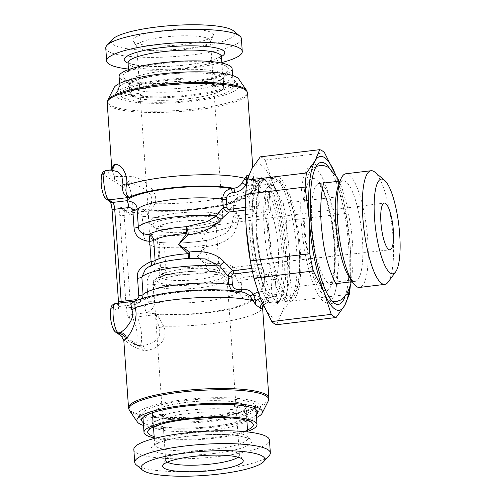 <?xml version="1.0" encoding="UTF-8"?>
<svg xmlns="http://www.w3.org/2000/svg" width="501" height="501" viewBox="0 0 501 501"><rect width="100%" height="100%" fill="white"/><g stroke="black" fill="none" stroke-linecap="round" stroke-linejoin="round"><path stroke-width="0.38" stroke-dasharray="2.5 1.88" d="M238.752 79.045A62.944 12.249 176 0 1 188.821 96.017A62.944 12.249 176 0 1 115.906 92.128A62.944 12.249 -4 0 1 113.99 87.769M111.905 169.463L111.93 170.478L114.616 176.565L130.122 176.308A70.359 13.69 176 0 0 133.084 176.703C147.012 179.571 158.779 193.248 155.072 203.694L150.281 210.946L149.548 210.627A60.815 11.836 176 0 0 244.839 195.615L242.378 195.916L234.969 200.168L233.278 206.13L233.848 214.284C234.23 216.783 236.009 218.248 239.171 218.68L236.203 228.706C234.9 233.967 227.454 243.981 206.525 246.548A5.962 1.221 -144 0 1 205.003 245.277A5.962 2.824 -100.1 0 1 206.894 240.223A5.962 2.824 -100.1 0 1 207.088 240.204A40.819 7.941 -4 0 1 160.865 242.509A5.962 1.603 90.5 0 0 160.74 242.484A5.962 1.603 90.5 0 0 159.111 247.431L160.52 267.628C151.164 270.96 146.655 276.539 147 284.38L148.221 301.884C148.49 303.65 147.307 304.971 144.67 305.842L130.598 307.545A5.962 1.472 83.1 0 0 132.577 314.39L136.51 316.933A14.905 3.676 -96.9 0 1 141.338 332.57A14.905 3.676 -96.9 0 1 139.316 346.316A14.905 3.676 -96.9 0 1 138.545 346.103L131.181 342.264L121.098 335.745M248.546 175.626L251.139 176.39L253.506 180.222L253.951 184.28C254.232 185.458 253.882 187.324 252.905 189.885C251.258 193.01 248.565 194.92 244.839 195.615A3.576 0.883 -96.9 0 0 244.651 195.565L242.19 195.86A3.576 0.883 -96.9 0 1 242.378 195.916A58.429 11.373 -4 0 1 201.076 208.378A58.429 11.373 -4 0 1 139.391 208.842L141.921 208.817L146.699 211.892L148.321 216.651L149.542 234.155L151.621 238.896L159.399 242.409L160.865 242.509A5.962 3.808 95.5 0 1 161.253 242.515A5.962 3.808 95.5 0 1 164.491 247.3A5.962 1.159 176 0 0 159.111 247.431C147.012 246.649 143.925 239.234 143.486 234.205A5.962 1.159 176 0 1 149.542 234.155A48.891 9.513 176 0 0 231.662 225.87L226.646 232.915L210.965 239.484L207.088 240.204M253.581 180.798L255.166 185.646A3.576 1.985 175.8 0 1 253.951 184.293L253.587 180.817L259.531 185.351L272.337 183.804C268.868 185.633 266.488 188.151 265.198 191.357A3.576 0.426 11.5 0 1 269.4 192.459C269.92 188.927 270.903 186.04 272.337 183.804A61.416 15.13 83.1 0 1 289.158 250.7A61.416 15.13 83.1 0 1 280.547 301.176C278.456 300.412 277.166 298.865 276.677 296.523L276.383 294.619A55.448 13.665 83.1 0 0 281.85 250.381A55.448 13.665 83.1 0 0 269.388 194.563L269.4 192.459M255.166 185.646C255.973 187.017 255.967 188.764 255.147 190.887L252.899 189.873L249.454 193.762L244.651 195.565A3.576 0.883 -96.9 0 0 244.137 198.509L241.676 198.803C237.806 199.786 235.865 201.978 235.858 205.391L236.434 213.545C236.541 214.823 237.242 215.461 238.532 215.474L263.946 212.399C265.311 212.092 266.006 211.078 266.05 209.368L265.004 194.369L265.198 191.357L261.165 191.845A5.962 1.472 83.1 0 0 259.531 185.351L257.282 181.531A5.962 5.661 122.9 0 1 253.619 180.692L253.506 180.222M244.137 198.509C249.204 197.688 252.873 195.152 255.147 190.887L261.165 191.845M265.01 303.8L263.407 305.554L265.029 303.781L267.741 302.723L280.547 301.176C275.976 300.819 273.327 299.535 272.607 297.337L271.999 294.425A3.576 0.695 -4 0 1 276.383 294.619L275.337 279.614C273.997 275.581 271.78 273.809 268.686 274.291A35.778 8.818 83.1 0 0 264.584 215.612C268.048 214.929 269.995 212.912 270.434 209.562L269.388 194.563A3.576 0.695 -4 0 0 265.004 194.369M271.999 294.425L270.947 279.42C270.527 277.585 269.701 276.759 268.461 276.947L243.048 280.015C241.877 280.197 241.282 280.998 241.25 282.414L241.82 290.567C242.39 294.018 244.601 295.715 248.452 295.653L250.907 295.352C255.998 294.939 259.956 296.554 262.787 300.205L268.574 297.826L272.607 297.337A3.576 0.914 -20 0 1 276.677 296.523M252.755 167.152L253.957 184.33A70.359 13.69 176 0 1 155.072 203.694A5.962 2.023 -162.1 0 0 151.02 202.442C148.872 208.967 148.384 211.698 149.548 210.627L129.245 213.082L125.313 210.545L139.391 208.842L125.006 210.458A5.962 1.472 83.1 0 0 124.148 215.361L130.598 307.545A3.576 0.695 176 0 1 126.208 307.351A9.538 2.348 83.1 0 0 129.377 318.31L133.31 320.847A11.329 2.793 -96.9 0 1 137.074 333.866A11.329 2.793 -96.9 0 1 134.863 343.016L114.416 329.815A11.329 2.793 -96.9 0 1 110.652 316.795A11.329 2.793 -96.9 0 1 112.869 307.639L116.796 310.182A9.538 2.348 83.1 0 0 118.662 302.472L112.218 210.295A9.538 2.348 83.1 0 0 109.049 199.329L105.116 196.793A3.576 3.394 -57.1 0 0 106.619 199.379M253.951 184.28A70.359 13.69 176 0 1 253.957 184.33C253.663 194.438 247.243 198.534 230.654 203.55C210.251 209.324 175.1 212.505 150.281 210.946L149.21 210.977L149.548 210.627M133.084 176.703A5.962 4.133 97 0 1 129.346 183.654C143.136 185.451 155.085 194.826 151.02 202.442M111.905 169.495A5.962 5.711 -135.3 0 1 107.828 171.398C108.911 174.279 111.003 176.972 114.096 179.477C116.908 180.805 120.923 182.051 126.139 183.222A76.321 14.855 176 0 0 129.346 183.654L127.204 183.911A14.905 3.676 -96.9 0 1 132.032 199.555A14.905 3.676 -96.9 0 1 130.016 213.294A14.905 3.676 -96.9 0 1 129.245 213.082A3.576 3.394 -57.1 0 1 127.06 212.587L123.127 210.051A3.576 3.394 -57.1 0 0 125.313 210.545A5.962 1.472 83.1 0 0 125.006 210.458L123.127 210.051A3.576 3.394 -57.1 0 1 121.63 207.458A9.538 2.348 83.1 0 0 119.764 215.167L126.208 307.351M246.436 185.107L251.727 185.752L255.76 185.264L255.566 188.27A3.576 0.695 176 0 0 258.19 187.424M247.45 178.807L252.567 180.848A5.962 1.472 83.1 0 0 251.727 185.752M257.282 181.531L252.567 180.848L253.65 180.711M252.955 180.798L273.051 178.369L278.399 179.74L280.961 181.919L286.741 191.169C291.97 202.943 295.778 218.392 298.158 237.524C300.324 256.387 300.281 272.068 298.045 284.568C297.206 288.958 296.035 292.484 294.525 295.145C293.386 297.694 291.144 299.416 287.787 300.306A61.416 15.13 -96.9 0 1 284.618 299.429A61.416 15.13 -96.9 0 1 264.728 234.988A61.416 15.13 -96.9 0 1 273.051 178.369A61.416 15.13 -96.9 0 1 276.214 179.245A61.416 15.13 -96.9 0 1 296.11 243.68A61.416 15.13 -96.9 0 1 287.787 300.306L267.691 302.736L260.77 298.22L273.584 296.673L265.987 290.286C258.366 276.258 252.441 246.505 251.94 221.655C251.59 204.327 253.412 192.171 257.414 185.182C259.211 182.201 261.472 180.329 264.177 179.552L258.278 185.276L259.111 202.247L258.554 205.917L254.289 208.961L245.509 210.019M268.461 276.947A3.576 0.883 -96.9 0 1 268.686 274.291L243.273 277.36L239.215 271.711C237.342 268.01 227.379 261.453 207.733 263.864A5.962 2.837 130.4 0 0 206.418 265.474A35.778 6.964 -4 0 1 165.906 267.496A5.962 1.159 176 0 0 160.52 267.628A5.962 1.309 -104.2 0 0 163.088 274.235C156.043 276.145 152.699 279.508 153.055 284.33A48.891 9.513 176 0 0 235.169 276.045A5.962 4.603 -28.7 0 1 239.215 271.711M243.048 280.015A3.576 0.883 -96.9 0 1 243.273 277.36C240.461 278.024 238.927 279.953 238.664 283.153L235.169 276.045C233.278 273.659 227.222 269.294 209.305 271.93A40.819 7.941 -4 0 1 163.088 274.235A5.962 3.808 95.5 0 0 165.906 267.496L164.491 247.3A35.778 6.964 -4 0 0 205.003 245.277L197.488 256.593L207.733 263.864A5.962 1.566 -94.8 0 0 209.305 271.93A5.962 2.824 -100.1 0 1 206.418 265.474L197.488 256.593L206.525 246.548A5.962 1.478 -99.2 0 1 206.988 240.204M236.434 213.545A3.576 0.695 176 0 0 233.848 214.284L231.662 225.87A5.962 2.943 -166.2 0 0 236.203 228.706M139.391 208.842C138.47 208.573 138.069 210.176 138.188 213.658C140.988 213.921 142.347 214.935 142.265 216.701L143.486 234.205M250.907 295.352A3.576 0.883 83.1 0 0 252.097 299.466A60.815 11.836 -4 0 1 156.813 314.478C158.485 316.72 160.765 320.634 163.639 326.214C167.096 332.094 165.211 348.533 145.24 350.568A70.359 13.69 -4 0 1 142.284 350.168C134.143 347.306 128.751 344.187 126.102 340.799L123.81 340.336M260.282 298.258L260.77 298.22A5.962 1.472 83.1 0 1 259.136 291.726L263.175 291.238C264.966 294.074 268.43 295.891 273.584 296.673A61.416 15.13 83.1 0 1 256.762 229.777A61.416 15.13 83.1 0 1 265.373 179.302L261.848 180.585C258.748 182.759 258.222 185.389 258.328 185.37A3.576 0.426 -168.5 0 0 258.278 185.276M257.946 291.933L259.136 291.726M252.454 271.642L259.023 270.853C260.407 270.828 261.234 271.655 261.516 273.327L262.562 288.325L263.175 291.238A3.576 0.914 160 0 0 265.593 289.415A3.576 0.914 160 0 0 265.555 289.34L265.186 287.468A3.576 0.695 176 0 0 265.06 287.305L265.555 289.34M252.567 180.848L265.373 179.302C259.174 180.961 255.973 182.946 255.76 185.264A3.576 0.426 -168.5 0 0 258.322 185.376L258.19 187.412A3.576 0.695 176 0 0 258.065 187.249A55.448 13.665 -96.9 0 0 252.598 231.481A55.448 13.665 -96.9 0 0 265.06 287.305L264.014 272.3A41.74 10.283 -96.9 0 1 259.111 202.247A3.576 0.695 176 0 1 259.242 202.417L258.554 205.917C258.222 205.83 255.992 212.9 256.08 223.985C255.905 239.303 259.33 259.8 263.689 270.465L264.014 272.3A3.576 0.695 176 0 1 264.14 272.463L265.186 287.468A3.576 0.695 176 0 1 262.562 288.325M259.023 270.853A3.576 0.883 83.1 0 0 258.391 267.64L263.689 270.465L264.14 272.463M238.996 291.375A3.576 0.883 -96.9 0 1 238.514 292.496A3.576 0.883 -96.9 0 1 238.313 292.446L235.451 292.402L231.531 290.486M241.313 291.757A3.576 0.883 -96.9 0 1 240.975 292.202M134.869 301.088L136.366 301.27A60.815 11.836 -4 0 1 240.774 292.152L244.338 292.346L240.962 292.202A3.576 0.883 -96.9 0 1 240.774 292.152L238.313 292.446A58.429 11.373 176 0 0 177.523 292.321A58.429 11.373 176 0 0 134.074 304.564L140.894 301.145L142.547 298.295M241.82 290.567A3.576 0.695 176 0 0 239.234 291.313C240.136 296.868 243.605 299.686 249.636 299.761L252.097 299.466C255.842 299.072 258.741 300.18 260.796 302.804C262.098 304.846 262.674 306.174 262.518 306.8L262.574 308.002M262.593 307.852L262.518 306.8A70.359 13.69 -4 0 1 262.524 306.85A70.359 13.69 -4 0 1 163.639 326.214L159.794 327.961L159.581 336.835L154.12 342.02L144.012 345.746L138.545 346.103A3.576 3.394 -57.1 0 1 136.36 345.609L131.181 342.264L138.752 345.346A5.962 4.371 -81.6 0 0 137.481 345.414A76.321 14.855 -4 0 0 140.687 345.847A5.962 4.133 -83 0 1 141.821 345.759L138.752 345.346M260.802 302.804A3.576 1.058 143.4 0 1 262.787 300.205C263.883 301.965 264.115 303.418 263.482 304.564A3.576 2.968 176.3 0 0 262.518 306.781L262.518 306.731M267.741 302.723A5.962 1.472 83.1 0 0 268.574 297.826M263.482 304.564L262.624 307.62M145.24 350.568A5.962 4.133 -83 0 0 141.889 345.771M133.31 320.847A3.576 3.394 122.9 0 1 136.51 316.933L156.813 314.478C155.705 317.064 156.694 321.554 159.794 327.961M145.541 269.024L150.782 266.288A5.962 1.309 75.8 0 0 150.976 266.3A5.962 5.962 0 0 0 152.655 265.586A5.962 5.486 58.3 0 0 153.832 264.578M147 284.38A5.962 1.159 176 0 1 153.055 284.33L154.277 301.834C154.953 306.543 152.417 310.163 146.649 312.693A58.429 11.373 176 0 0 208.341 312.229A58.429 11.373 176 0 0 249.636 299.761A3.576 0.883 83.1 0 1 248.452 295.653M134.493 301.195L136.366 301.27L116.063 303.725L119.996 306.268L134.381 304.652L135.283 300.907M150.989 266.294A5.962 1.309 75.8 0 0 151.39 265.543M188.445 258.453C172.2 259.412 155.842 263.225 152.655 265.586A5.962 5.486 58.3 0 1 150.782 266.288A40.819 7.941 -4 0 1 188.445 258.453L188.445 258.441A5.962 5.962 0 0 0 188.508 258.453A5.962 1.459 85.4 0 0 188.595 258.435M143.511 425.474A62.944 12.249 176 0 0 200.494 428.411A62.944 12.249 176 0 0 256.518 417.571M256.324 414.803A58.166 11.316 176 0 1 201.151 427.434A58.166 11.316 176 0 1 143.681 422.957A58.166 11.316 -4 0 1 143.317 422.706M142.084 418.623A61.604 11.986 -4 0 1 139.961 417.521A61.604 11.986 -4 0 1 138.276 415.999A61.604 11.986 -4 0 1 187.142 399.391A61.604 11.986 -4 0 1 258.51 403.192A61.604 11.986 -4 0 1 260.382 407.457A61.604 11.986 -4 0 1 256.975 410.588M256.067 411.108A61.604 11.986 -4 0 1 200.068 422.318A61.604 11.986 -4 0 1 143.054 419.011M144.733 416.945A56.644 11.022 176 0 0 207.151 420.765A56.644 11.022 176 0 0 255.742 406.405A56.644 11.022 176 0 0 253.731 403.768A56.644 11.022 176 0 0 191.313 399.948A56.644 11.022 176 0 0 142.729 414.308A56.644 11.022 176 0 0 144.733 416.945M153.913 415.836A47.107 9.168 176 0 0 205.817 419.011A47.107 9.168 176 0 0 246.223 407.075A47.107 9.168 176 0 0 244.557 404.883A47.107 9.168 176 0 0 192.647 401.702A47.107 9.168 176 0 0 152.248 413.644A47.107 9.168 176 0 0 153.913 415.836M153.481 415.26L154.508 417.596L155.116 416.318A46.806 9.106 176 0 0 211.579 418.335A46.806 9.106 176 0 0 245.922 407.094A46.806 9.106 176 0 0 244.989 405.453L244.563 406.712L243.354 404.401A46.806 9.106 176 0 0 186.892 402.384A46.806 9.106 176 0 0 152.542 413.626A46.806 9.106 176 0 0 153.481 415.26L162.975 414.114A36.968 7.196 176 0 0 163.664 414.659A36.968 7.196 -4 0 0 164.61 415.172L163.977 416.456L162.975 414.114M243.354 404.401L233.861 405.547A36.968 7.196 176 0 1 234.8 406.06A36.968 7.196 -4 0 1 235.495 406.599L244.989 405.453M155.116 416.318L164.61 415.172M154.145 436.515A52.949 10.302 176 0 0 201.214 438.726A52.949 10.302 176 0 0 247.525 429.983M154.239 437.899A56.644 11.022 176 0 0 247.626 431.374M269.444 440.041A67.973 13.226 176 0 1 219.57 456.361A67.973 13.226 -4 0 1 133.836 449.522M269.181 455.584A67.973 13.226 176 0 1 220.465 469.199A67.973 13.226 -4 0 1 136.259 464.878M167.353 462.141A36.968 7.196 -4 0 1 165.662 460.194A36.968 7.196 -4 0 1 165.844 459.354A36.968 7.196 -4 0 1 192.791 451.313A36.968 7.196 176 0 1 239.115 454.232L242.929 459.749M238.013 457.2A36.968 7.196 176 0 0 239.415 455.033A36.968 7.196 176 0 0 239.115 454.232M233.861 405.547L235.101 407.858L235.495 406.599M215.236 225.506L213.764 225.231L205.153 232.627L202.128 239.453L202.066 246.818L210.038 260.708L219.062 268.918L216.376 228.187L215.236 225.506M141.307 94.939A36.968 7.196 -4 0 1 140.618 94.401L141.006 93.142L142.253 95.453A36.968 7.196 176 0 1 141.307 94.939M211.503 85.828A36.968 7.196 -4 0 1 212.443 86.341A36.968 7.196 176 0 1 213.138 86.886L212.13 84.544L211.503 85.828L220.997 84.682L221.605 83.404L222.632 85.74A46.806 9.106 -4 0 1 223.571 87.374A46.806 9.106 -4 0 1 189.221 98.616A46.806 9.106 -4 0 1 132.759 96.599L142.253 95.453M149.016 222.156L136.698 45.967A36.968 7.196 176 0 1 163.821 37.087A36.968 7.196 -4 0 1 210.451 40.806A36.968 7.196 -4 0 1 210.263 41.646A36.968 7.196 -4 0 1 183.322 49.687A36.968 7.196 176 0 1 136.992 46.768L133.178 41.251A40.412 7.866 176 0 0 183.823 44.439A40.412 7.866 -4 0 0 213.276 35.646A40.412 7.866 -4 0 0 162.506 30.667A40.412 7.866 176 0 0 133.178 41.251M136.698 45.967A36.968 7.196 176 0 0 136.992 46.768M236.153 83.479A61.604 11.986 -4 0 1 237.831 85.001A61.604 11.986 -4 0 1 188.965 101.609A61.604 11.986 -4 0 1 117.603 97.808A61.604 11.986 -4 0 1 115.731 93.543A61.604 11.986 -4 0 1 171.768 79.008A61.604 11.986 -4 0 1 236.153 83.479M231.374 84.055A56.644 11.022 -4 0 1 233.385 86.692A56.644 11.022 -4 0 1 184.794 101.052A56.644 11.022 -4 0 1 122.376 97.232A56.644 11.022 -4 0 1 120.372 94.595A56.644 11.022 -4 0 1 168.956 80.235A56.644 11.022 -4 0 1 231.374 84.055M222.2 85.164A47.107 9.168 -4 0 1 223.866 87.356A47.107 9.168 -4 0 1 183.46 99.298A47.107 9.168 -4 0 1 131.556 96.117A47.107 9.168 -4 0 1 129.891 93.925A47.107 9.168 -4 0 1 170.29 81.989A47.107 9.168 -4 0 1 222.2 85.164M132.759 96.599L131.544 94.288L131.124 95.547A46.806 9.106 -4 0 1 130.185 93.906A46.806 9.106 -4 0 1 164.535 82.665A46.806 9.106 -4 0 1 220.997 84.682M213.138 86.886L222.632 85.74M131.124 95.547L140.618 94.401M118.737 87.543A58.166 11.316 -4 0 0 120.503 91.57A58.166 11.316 176 0 0 187.881 95.165A58.166 11.316 176 0 0 234.017 79.484A58.166 11.316 176 0 0 232.433 78.043A58.166 11.316 -4 0 0 171.649 73.829A58.166 11.316 -4 0 0 118.737 87.543L115.731 93.543M226.558 66.401A52.949 10.302 176 0 0 164.585 63.195A52.949 10.302 176 0 0 123.403 77.642A52.949 10.302 176 0 0 124.668 78.713A52.949 10.302 -4 0 0 179.352 82.609A52.949 10.302 -4 0 0 228.018 70.328A52.949 10.302 -4 0 0 226.558 66.401M232.12 68.606A56.644 11.022 -4 0 1 183.529 82.966A56.644 11.022 -4 0 1 121.11 79.145A56.644 11.022 176 0 1 119.106 76.509M128.45 69.057A67.973 13.226 176 0 0 192.397 67.804A67.973 13.226 -4 0 0 221.83 62.525M105.767 48.127A67.973 13.226 176 0 0 191.501 54.966A67.973 13.226 -4 0 0 241.382 38.646M233.629 30.924A62.011 12.068 -4 0 1 189.522 48.115A62.011 12.068 176 0 1 112.368 39.404M388.15 282.076A57.239 14.103 83.1 0 0 391.945 225.857A57.239 14.103 83.1 0 0 374.861 172.162M345.834 173.772A57.239 14.103 -96.9 0 1 348.784 174.592A57.239 14.103 -96.9 0 1 367.327 234.65A57.239 14.103 -96.9 0 1 359.574 287.424M352.266 281.706L355.14 281.355A50.682 12.487 83.1 0 1 352.529 280.629A50.682 12.487 -96.9 0 1 349.059 276.871M338.137 186.529A50.682 12.487 -96.9 0 1 342.978 180.723A50.682 12.487 -96.9 0 1 345.59 181.45A50.682 12.487 83.1 0 1 362.01 234.625A50.682 12.487 83.1 0 1 355.14 281.355M310.063 166.739A68.675 16.921 83.1 0 1 314.728 167.428A68.675 16.921 -96.9 0 1 337.186 241.795A68.675 16.921 -96.9 0 1 326.508 302.779A68.675 16.921 -96.9 0 1 324.128 301.821A68.675 16.921 83.1 0 1 302.116 232.082A68.675 16.921 83.1 0 1 310.063 166.739L319.995 162.65M344.938 296.842A71.549 17.629 83.1 0 0 347.262 231.262A71.549 17.629 83.1 0 0 329.382 168.117M349.41 288.664A77.511 19.101 83.1 0 0 350.681 255.485A77.511 19.101 83.1 0 0 350.199 246.58A77.511 19.101 83.1 0 0 344.813 206.913A77.511 19.101 83.1 0 0 335.67 174.993L342.484 196.21A84.669 20.86 -96.9 0 1 344.356 204.69A84.669 20.86 -96.9 0 1 346.022 213.47L286.61 220.653L287.092 254.207A77.511 19.101 83.1 0 0 272.281 181.919A77.511 19.101 83.1 0 0 251.834 168.712A77.511 19.101 83.1 0 0 245.715 218.643M276.696 324.704L281.462 313.288A77.511 19.101 83.1 0 0 287.092 254.207L291.269 287.317L350.687 280.134L350.687 255.66L350.199 246.58L346.022 213.47M342.484 196.21L283.071 203.387L272.281 181.919L265.179 160.007A84.669 20.86 -96.9 0 0 260.295 156.851M283.071 203.387A84.669 20.86 -96.9 0 1 286.61 220.653M324.592 152.824L265.179 160.007M350.687 280.134A84.669 20.86 -96.9 0 1 350.299 285.795M349.341 294.244L289.922 301.427A84.669 20.86 -96.9 0 0 291.269 287.317M251.59 267.465A77.511 19.101 83.1 0 0 261.021 300.08A77.511 19.101 83.1 0 0 281.462 313.288L289.922 301.427M262.223 177.698A64.692 15.938 83.1 0 0 249.586 229.978A64.692 15.938 83.1 0 0 271.079 304.301A64.692 15.938 83.1 0 0 278.18 302.629A64.692 15.938 83.1 0 0 282.476 239.09A64.692 15.938 83.1 0 0 263.169 178.4A64.692 15.938 83.1 0 0 262.223 177.698M265.593 180.429A62.306 15.356 83.1 0 1 284.186 238.883A62.306 15.356 83.1 0 1 280.053 300.08A62.306 15.356 83.1 0 1 276.42 302.579A62.306 15.356 83.1 0 1 273.208 301.69A62.306 15.356 -96.9 0 1 253.024 236.315A62.306 15.356 -96.9 0 1 261.466 178.863A62.306 15.356 -96.9 0 1 264.685 179.759A62.306 15.356 83.1 0 1 265.593 180.429L263.169 178.4M288.125 299.886A62.306 15.356 83.1 0 0 291.338 300.775A62.306 15.356 83.1 0 0 299.78 243.329A62.306 15.356 83.1 0 0 279.596 177.955A62.306 15.356 -96.9 0 0 276.383 177.066A62.306 15.356 -96.9 0 0 267.941 234.512A62.306 15.356 -96.9 0 0 288.125 299.886M287.818 295.515A57.834 14.253 83.1 0 0 299.116 248.778A57.834 14.253 83.1 0 0 279.902 182.326A57.834 14.253 83.1 0 0 268.605 229.063A57.834 14.253 83.1 0 0 287.818 295.515M110.677 169.927L108.905 170.446A76.321 14.855 176 0 0 107.828 171.398L106.763 170.703L108.905 170.446A5.962 5.624 -128.2 0 0 112.149 169.325M246.605 90.412A70.04 13.627 -4 0 1 191.05 109.293A70.04 13.627 -4 0 1 109.919 104.972A70.04 13.627 -4 0 1 107.79 100.119M107.208 102.899A70.359 13.69 176 0 0 109.694 106.174A70.359 13.69 176 0 0 187.224 110.921A70.359 13.69 176 0 0 247.575 93.086M266.05 209.368A3.576 0.695 -4 0 1 270.434 209.562A41.74 10.283 83.1 0 1 275.337 279.614A3.576 0.695 -4 0 0 270.947 279.42M263.946 212.399A3.576 0.883 83.1 0 0 264.584 215.612L239.171 218.68A3.576 0.883 83.1 0 1 238.532 215.474M235.858 205.391A3.576 0.695 176 0 0 233.278 206.13A48.891 9.513 176 0 1 198.64 216.156A48.891 9.513 176 0 1 148.321 216.651A5.962 1.159 176 0 0 142.265 216.701M241.676 198.803A3.576 0.883 -96.9 0 1 242.177 195.866M130.122 176.308A5.962 4.371 98.4 0 1 126.139 183.222L127.204 183.911A3.576 3.394 122.9 0 0 124.01 187.831A11.329 2.793 -96.9 0 1 127.774 200.845A11.329 2.793 -96.9 0 1 125.557 210L121.63 207.458M114.616 176.565A5.962 5.661 122.9 0 1 114.096 179.477M253.612 180.686A5.962 5.661 122.9 0 1 251.139 176.39M105.116 196.793A11.329 2.793 -96.9 0 1 101.352 183.779A11.329 2.793 -96.9 0 1 103.563 174.624L124.01 187.831M103.563 174.624A3.576 3.394 122.9 0 1 106.763 170.703A14.905 3.676 -96.9 0 0 105.993 170.49M109.049 199.329A3.576 3.394 -57.1 0 0 110.546 201.922L110.233 201.715M138.188 213.658L124.148 215.361A3.576 0.695 176 0 1 119.764 215.167M129.377 318.31A3.576 3.394 122.9 0 1 132.577 314.39L146.649 312.693C145.666 311.728 145.008 309.449 144.67 305.842M134.863 343.016A3.576 3.394 -57.1 0 0 136.36 345.609L139.316 346.316L144.012 345.746L141.821 345.759M114.416 329.815A3.576 3.394 -57.1 0 0 115.919 332.401M126.102 340.799A5.962 5.661 -57.1 0 0 125.187 338.056M268.905 398.101A70.359 13.69 -4 0 1 208.554 415.936A70.359 13.69 -4 0 1 131.024 411.189A70.359 13.69 -4 0 1 128.532 407.914M255.566 188.27L256.612 203.274C256.456 205.185 255.754 206.193 254.514 206.306L245.49 207.395M254.514 206.306A3.576 0.883 -96.9 0 1 254.289 208.961A35.778 8.818 -96.9 0 0 258.391 267.64L251.79 268.436M256.612 203.274A3.576 0.695 176 0 0 259.242 202.423M261.516 273.327A3.576 0.695 176 0 0 264.14 272.469M241.25 282.414A3.576 0.695 176 0 0 238.664 283.153L239.234 291.313A48.891 9.513 176 0 1 204.596 301.339A48.891 9.513 176 0 1 154.277 301.834A5.962 1.159 176 0 0 148.221 301.884M116.796 310.182A3.576 3.394 122.9 0 1 119.996 306.268A5.962 1.472 83.1 0 0 120.303 306.349A5.962 1.472 83.1 0 0 121.211 302.798M112.869 307.639A3.576 3.394 122.9 0 1 116.063 303.725A14.905 3.676 -96.9 0 0 115.293 303.512M142.284 350.168A5.962 4.371 -81.6 0 0 138.821 345.358M268.317 400.881A70.04 13.627 -4 0 1 204.608 417.396A70.04 13.627 -4 0 1 131.412 412.317A70.04 13.627 -4 0 1 129.502 410.588M152.248 413.644L152.811 421.723A47.107 9.168 -4 0 0 154.477 423.915A47.107 9.168 176 0 0 206.381 427.09A47.107 9.168 176 0 0 246.786 415.154A47.107 9.168 176 0 0 245.121 412.962A47.107 9.168 -4 0 0 193.217 409.78A47.107 9.168 -4 0 0 152.811 421.723L152.342 423.815A48.184 9.375 -4 0 1 196.63 412.636A48.184 9.375 -4 0 1 246.392 416.181A48.184 9.375 176 0 1 247.538 417.158L252.704 423.358M246.88 420.74A48.184 9.375 176 0 1 201.033 431.11A48.184 9.375 176 0 1 153.675 427.384A48.184 9.375 -4 0 1 153.494 427.265M153.181 427.034A48.184 9.375 -4 0 1 152.342 423.815L148.089 430.672M247.162 420.464A48.184 9.375 176 0 0 247.538 417.158L246.786 415.154L246.223 407.075M154.283 438.475L154.703 444.544A46.806 9.106 -4 0 0 213.739 449.253A46.806 9.106 176 0 0 248.089 438.012A46.806 9.106 176 0 0 189.052 433.302A46.806 9.106 -4 0 0 154.703 444.544L154.571 445.289L155.905 444.224L163.188 441.199C169.764 439.17 178.218 437.517 188.539 436.246C200.344 434.849 211.773 434.273 222.826 434.524C229.214 434.693 234.643 435.144 239.115 435.87C246.148 437.492 249.216 438.444 248.327 438.732L247.663 431.943M214.929 453.361A50.382 9.807 -4 0 1 153.162 450.637A50.382 9.807 -4 0 1 188.351 436.196A50.382 9.807 176 0 1 250.118 438.92A50.382 9.807 176 0 1 214.929 453.361M154.621 285.727A36.999 7.202 -4 0 1 153.312 284.004A36.999 7.202 -4 0 1 185.044 274.623A36.999 7.202 -4 0 1 225.813 277.122A36.999 7.202 -4 0 1 227.128 278.838A36.999 7.202 -4 0 1 195.39 288.219A36.999 7.202 -4 0 1 154.621 285.727M222.1 274.041C235.495 281.136 167.184 289.39 157.846 281.806C144.451 274.705 212.762 266.451 222.1 274.041M161.046 277.886A29.809 5.799 -4 0 1 159.988 276.502A29.809 5.799 -4 0 1 185.558 268.943A29.809 5.799 -4 0 1 218.411 270.953A29.809 5.799 -4 0 1 219.469 272.344A29.809 5.799 -4 0 1 193.893 279.896A29.809 5.799 -4 0 1 161.046 277.886M157.696 230.047A29.809 5.799 -4 0 1 156.644 228.656A29.809 5.799 -4 0 1 182.214 221.104A29.809 5.799 -4 0 1 215.067 223.114A29.809 5.799 -4 0 1 216.125 224.498A29.809 5.799 -4 0 1 190.549 232.057A29.809 5.799 -4 0 1 157.696 230.047M218.267 219.194C231.662 226.295 163.345 234.549 154.014 226.959C140.618 219.864 208.93 211.61 218.267 219.194M221.492 215.273A36.999 7.202 176 0 0 180.723 212.781A36.999 7.202 176 0 0 148.985 222.162A36.999 7.202 176 0 0 150.294 223.878A36.999 7.202 176 0 0 191.063 226.377A36.999 7.202 176 0 0 222.801 216.996A36.999 7.202 176 0 0 221.492 215.273M129.891 93.925L129.321 85.846A47.107 9.168 176 0 1 169.726 73.91A47.107 9.168 176 0 1 221.636 77.085A47.107 9.168 -4 0 1 223.302 79.277A47.107 9.168 -4 0 1 182.896 91.22A47.107 9.168 -4 0 1 130.993 88.038A47.107 9.168 176 0 1 129.321 85.846L128.569 83.842A48.184 9.375 176 0 0 129.721 84.819A48.184 9.375 -4 0 0 179.483 88.364A48.184 9.375 -4 0 0 223.765 77.185L228.018 70.328M223.866 87.356L223.302 79.277L223.765 77.185A48.184 9.375 -4 0 0 222.438 73.616A48.184 9.375 176 0 0 166.044 70.704A48.184 9.375 176 0 0 128.569 83.842L123.403 77.642M221.404 56.456A46.806 9.106 -4 0 1 187.061 67.698A46.806 9.106 176 0 1 128.024 62.988M128.031 63.107A50.382 9.807 176 0 0 187.756 64.804A50.382 9.807 -4 0 0 221.417 56.575M336.265 283.635L330.24 284.618C330.848 284.869 331.925 281.499 333.472 274.504C335.113 263.658 335.019 250.037 333.184 233.641C331.061 216.557 327.817 202.773 323.452 192.278C320.433 186.153 318.636 183.234 318.054 183.51L319.087 183.616A50.682 12.487 -96.9 0 0 312.217 230.341A50.682 12.487 -96.9 0 0 328.631 283.522A50.682 12.487 83.1 0 0 331.249 284.242A50.682 12.487 83.1 0 0 338.112 237.518A50.682 12.487 83.1 0 0 321.698 184.337A50.682 12.487 -96.9 0 0 319.087 183.616L324.103 183.009M323.308 290.048A56.644 13.959 -96.9 0 1 304.489 224.968A56.644 13.959 -96.9 0 1 315.555 179.195A56.644 13.959 83.1 0 1 334.367 244.275A56.644 13.959 83.1 0 1 323.308 290.048M265.687 301.715A5.962 5.661 -57.1 0 0 262.374 303.255M125.557 210A3.576 3.394 -57.1 0 0 127.06 212.587L130.016 213.294L149.21 210.977M253.951 184.293C253.7 185.946 254.758 184.612 252.899 189.873M242.19 195.86C239.209 196.267 236.804 197.701 234.975 200.168L235.457 199.598C237.781 198.972 226.045 205.015 204.339 207.74C182.765 210.89 155.711 211.253 141.921 208.817L139.071 208.76M111.861 169.52L111.93 170.478L112.024 169.269L111.66 169.758L112.186 169.294M159.399 242.409C173.697 243.962 195.634 242.697 210.965 239.484L206.994 240.204A5.962 5.962 0 0 0 206.894 240.223C190.749 242.891 175.538 243.655 161.253 242.515A5.962 5.962 0 0 0 160.74 242.484L159.399 242.409M258.19 187.412L259.242 202.417M240.962 292.202L235.451 292.402C222.156 289.76 194.131 289.991 171.899 293.242C161.81 294.688 153.701 296.404 147.563 298.389L140.894 301.145C139.146 303.143 136.973 304.307 134.381 304.652L120.303 306.349L118.267 307.627L118.58 303.118M262.549 308.234L262.518 306.781M145.465 269.087L150.976 266.3M190.724 258.291L188.508 258.453M142.09 421.516L138.276 415.999M257.37 413.457L260.382 407.457M255.742 406.405L255.967 409.674M142.729 414.308L142.954 417.577M245.922 407.094L246.855 420.37M152.542 413.626L153.469 426.902M165.844 459.354L162.838 465.354M239.415 455.033L227.097 278.844M165.662 460.194L153.337 283.998M154.602 417.59L163.977 416.456M235.101 407.864L244.475 406.731M227.128 278.838L224.316 274.529C223.79 274.172 222.062 272.907 215.342 271.83C203.819 270.39 190.656 270.74 175.845 272.882C166.658 274.373 160.37 276.17 156.988 278.268C154.602 279.583 153.375 281.499 153.312 284.004M219.206 268.649L219.914 273.54C220.459 273.321 218.029 272.726 212.618 271.755C206.143 270.978 198.321 270.909 189.14 271.536C170.578 272.475 157.37 277.98 159.644 277.817L159.988 276.502L156.644 228.656L156.199 227.46C155.648 227.679 158.078 228.274 163.489 229.245C169.964 230.022 177.792 230.091 186.967 229.464C205.535 228.525 218.743 223.02 216.463 223.183L216.125 224.498L216.382 228.187M148.985 222.162L151.797 226.471C152.323 226.828 154.045 228.093 160.765 229.17C172.294 230.61 185.458 230.26 200.268 228.118C209.456 226.627 215.737 224.83 219.125 222.732C221.505 221.417 222.732 219.501 222.801 216.996M222.77 217.002L210.451 40.806M234.017 79.484L237.831 85.001M233.385 86.692L232.602 75.526M120.372 94.595L119.589 83.429M223.571 87.374L221.868 63.101M130.185 93.906L128.488 69.626M212.13 84.544L221.505 83.41M131.631 94.269L141.006 93.136M128.056 62.493L133.754 64.51L147.764 66.245L158.923 66.533L175.776 65.888L187.574 64.754C195.728 63.759 202.805 62.493 208.817 60.959C213.107 59.844 216.394 58.723 218.686 57.602L221.542 55.711M210.263 41.646L213.276 35.646M219.062 268.912L389.935 249.817M213.764 225.237L384.286 203.068M340.104 181.074L342.978 180.723M326.508 302.779L337.129 304.383M344.813 206.913L344.356 204.69M280.053 300.08L278.18 302.629M276.42 302.579L291.338 300.775M261.466 178.863L276.383 177.066M265.029 303.781L267.691 302.736M351.239 281.825L353.13 263.927L353.042 249.611L351.47 230.51L347.061 205.454L342.408 189.365L339.077 181.199M324.635 182.045L321.955 183.266L319.056 182.721C319.275 179.54 331.261 204.383 333.716 232.677C337.373 256.863 334.104 283.422 331.43 285.119L334.117 283.898L336.966 284.411M316.15 166.526L314.321 167.516L309.436 172.601L305.648 181.813L302.942 203.237L303.024 217.553L304.595 236.654L309.004 261.71L313.664 277.798L318.692 289.309L327.259 299.435L332.47 301.539"/><path stroke-width="0.75" d="M246.605 90.412A70.04 13.627 -4 0 0 244.695 88.683A70.04 13.627 -4 0 0 171.505 83.604A70.04 13.627 -4 0 0 107.79 100.119L113.99 87.769A62.944 12.249 -4 0 1 171.254 72.921A62.944 12.249 -4 0 1 237.036 77.486A62.944 12.249 176 0 1 238.752 79.045L246.605 90.412L247.575 93.086A70.359 13.69 176 0 0 245.083 89.811A70.359 13.69 176 0 0 167.553 85.064A70.359 13.69 176 0 0 107.208 102.899L111.861 169.52M245.49 207.395L229.101 209.374C227.924 209.474 227.229 208.829 226.997 207.452L226.427 199.298C226.515 195.766 228.45 193.568 232.245 192.71L234.7 192.409A3.576 0.883 83.1 0 0 233.516 188.301A60.815 11.836 176 0 0 129.108 197.425C126.189 195.334 125.294 191.25 126.421 185.188C128.55 178.632 123.265 163.063 114.234 164.528A5.962 5.624 -128.2 0 1 112.224 169.269M153.832 264.578A5.962 5.486 58.3 0 0 155.122 260.533L153.707 240.33A35.778 6.964 -4 0 1 186.716 233.466L186.228 226.721L207.445 221.58L216.181 215.862L223.296 207.47L222.726 199.317C222.788 193.643 225.563 190.067 231.055 188.601L233.516 188.301C237.474 187.762 240.323 185.959 242.064 182.878L246.636 175.782L248.546 175.626M114.234 164.528A70.359 13.69 176 0 0 113.245 165.405L111.905 169.463M234.7 192.409C239.76 191.601 243.43 189.059 245.709 184.794L246.774 180.222L246.636 175.782L247.45 178.807M246.774 180.222A3.576 2.662 26.7 0 1 244.764 178.343A70.359 13.69 176 0 0 126.421 185.188A5.962 0.758 9.2 0 0 122.977 184.324L121.756 175.619L117.359 171.624L110.69 169.927L105.993 170.49A14.905 3.676 -96.9 0 0 103.976 184.236A14.905 3.676 -96.9 0 0 108.805 199.874L112.731 202.417L126.809 200.713A58.429 11.373 -4 0 1 170.259 188.47A58.429 11.373 -4 0 1 231.055 188.595A3.576 0.883 83.1 0 1 232.245 192.71M242.064 182.878L246.436 185.107M226.427 199.298A3.576 0.695 -4 0 1 222.726 199.317A48.891 9.513 176 0 0 172.851 199.498A48.891 9.513 176 0 0 137.105 209.405C137.149 204.608 133.717 201.709 126.809 200.713C127.786 201.678 128.444 203.963 128.788 207.564L114.716 209.268A5.962 1.472 83.1 0 0 112.731 202.417A3.576 3.394 -57.1 0 1 110.546 201.922L106.619 199.379A3.576 3.394 -57.1 0 0 108.805 199.874L129.108 197.425C123.672 195.628 121.624 191.263 122.977 184.324M135.283 300.907L135.232 299.748C137.913 298.834 139.096 297.513 138.783 295.784L137.562 278.287C136.04 272.012 140.549 266.426 151.089 261.535L149.674 241.338A5.962 1.159 -4 0 0 153.707 240.33A5.962 5.486 58.3 0 0 148.565 234.556A5.962 1.603 -89.5 0 1 149.674 241.338C140.011 240.311 134.807 235.902 134.055 228.112L132.828 210.608C132.846 208.804 131.5 207.79 128.788 207.564M142.547 298.295L143.061 294.588L141.839 277.084A48.891 9.513 -4 0 1 219.689 266.037L205.191 258.892L188.445 258.453L188.132 253.663L178.619 244.407L186.716 233.466A5.962 0.789 -137.6 0 0 188.238 234.737A5.962 1.371 81.1 0 0 186.228 226.721A40.819 7.941 -4 0 0 148.565 234.556C142.109 234.28 138.702 231.731 138.332 226.909L137.105 209.405A5.962 1.159 -4 0 1 132.828 210.608M143.511 425.474A62.944 12.249 176 0 1 139.078 423.514A62.944 12.249 -4 0 1 137.362 421.955L129.502 410.588L128.532 407.914L123.81 340.336L121.098 335.745L118.104 332.896A14.905 3.676 -96.9 0 1 113.276 317.258A14.905 3.676 -96.9 0 1 115.293 303.512C112.725 304.552 111.466 305.56 111.529 306.524C110.445 307.614 110.132 315.874 110.765 319.118C110.959 322.487 113.113 330.109 114.497 331.086L115.919 332.401A3.576 3.394 -57.1 0 0 118.104 332.896L120.246 332.639C127.31 328.318 135.827 316.469 131.75 309.843L130.993 304.107L134.493 301.195L115.293 303.512M123.81 340.336L125.407 339.265A5.962 5.711 44.7 0 0 119.175 333.585A76.321 14.855 -4 0 1 120.246 332.639A5.962 5.624 51.8 0 1 126.396 338.388C131.65 333.203 138.808 317.246 134.988 307.702L134.869 301.088C147.983 295.772 166.582 292.227 190.662 290.448L210.796 289.678L225.838 290.06C232.984 290.474 239.146 291.238 244.338 292.346L249.955 295.797L255.648 304.702L255.09 299.141A3.576 1.678 -26.7 0 0 253.331 300.863A70.359 13.69 -4 0 0 134.988 307.702A5.962 2.9 -19.1 0 1 131.75 309.843M262.624 307.62L262.524 309.142L260.357 308.247L255.648 304.702C254.608 301.896 256.318 299.736 260.77 298.22M255.09 299.141L253.356 294.112A3.576 1.058 -36.6 0 1 249.955 295.797M241.313 291.757A3.576 0.883 -96.9 0 0 241.476 289.259C246.567 288.845 250.531 290.467 253.356 294.112L257.946 291.933M151.39 265.543A5.962 1.309 75.8 0 0 151.089 261.535A5.962 1.159 -4 0 0 155.122 260.533A35.778 6.964 -4 0 1 188.132 253.663A5.962 0.827 129.5 0 0 189.447 252.047L178.619 244.407L188.238 234.737C208.942 232.132 218.054 223.014 221.317 219.087L228.876 212.029C226.277 212.011 224.417 210.489 223.296 207.47A3.576 0.695 -4 0 0 226.997 207.452M188.595 258.435A5.962 1.459 85.4 0 0 189.447 252.047C197.369 250.888 214.653 250.913 224.323 262.092A5.962 1.71 141.3 0 0 219.689 266.037L228.112 276.339C228.55 273.721 230.172 271.849 232.978 270.709L251.79 268.436M231.531 290.486L228.681 284.493L228.112 276.339A3.576 0.695 -4 0 0 231.813 276.32C231.744 275.03 232.345 274.229 233.616 273.922L252.454 271.642M262.574 308.002L262.524 309.142L263.407 305.554L262.549 308.234M137.562 278.287A5.962 1.159 -4 0 0 141.839 277.084L145.541 269.024M221.317 219.087A5.962 3.375 37.4 0 1 216.181 215.862A48.891 9.513 -4 0 0 138.332 226.909A5.962 1.159 -4 0 1 134.055 228.112M224.323 262.092L232.978 270.709A3.576 0.883 83.1 0 1 233.616 273.922M137.362 421.955A62.944 12.249 -4 0 1 187.293 404.983A62.944 12.249 -4 0 1 260.207 408.872A62.944 12.249 176 0 1 262.117 413.231L268.317 400.881L268.905 398.101L262.593 307.852M256.518 417.571A62.944 12.249 176 0 0 262.117 413.231M143.317 422.706A58.166 11.316 -4 0 1 142.09 421.516A58.166 11.316 -4 0 1 188.226 405.835A58.166 11.316 -4 0 1 255.604 409.43A58.166 11.316 176 0 1 257.37 413.457A58.166 11.316 176 0 1 256.324 414.803M256.975 410.588A61.604 11.986 -4 0 1 256.067 411.108M143.054 419.011A61.604 11.986 -4 0 1 142.084 418.623M154.145 436.515A52.949 10.302 176 0 1 149.555 434.599A52.949 10.302 -4 0 1 148.089 430.672A52.949 10.302 -4 0 1 196.755 418.391A52.949 10.302 -4 0 1 251.446 422.287A52.949 10.302 176 0 1 252.704 423.358A52.949 10.302 176 0 1 247.525 429.983M142.954 417.577L143.994 432.394A56.644 11.022 -4 0 0 145.998 435.031A56.644 11.022 176 0 0 154.239 437.899M247.626 431.374A56.644 11.022 176 0 0 257.007 424.491A56.644 11.022 176 0 0 254.996 421.855A56.644 11.022 -4 0 0 192.578 418.034A56.644 11.022 -4 0 0 143.994 432.394M134.731 462.354L133.836 449.522A67.973 13.226 -4 0 1 183.71 433.196A67.973 13.226 176 0 1 269.444 440.041L270.346 452.873A67.973 13.226 176 0 0 184.612 446.034A67.973 13.226 -4 0 0 134.731 462.354A67.973 13.226 -4 0 0 136.259 464.878L142.484 470.076A62.011 12.068 -4 0 1 186.591 452.885A62.011 12.068 176 0 1 263.739 461.596L269.181 455.584A67.973 13.226 176 0 0 270.346 452.873M142.484 470.076A62.011 12.068 -4 0 0 219.3 474.015A62.011 12.068 176 0 0 263.739 461.596M213.601 470.333A40.412 7.866 -4 0 1 162.838 465.354A40.412 7.866 -4 0 1 192.29 456.561A40.412 7.866 176 0 1 242.929 459.749A40.412 7.866 176 0 1 213.601 470.333M238.013 457.2A36.968 7.196 176 0 1 212.286 463.913A36.968 7.196 -4 0 1 167.353 462.141M119.589 83.429L119.106 76.509A56.644 11.022 176 0 1 167.697 62.149A56.644 11.022 176 0 1 230.109 65.969A56.644 11.022 -4 0 1 232.12 68.606L232.602 75.526M221.83 62.525A67.973 13.226 -4 0 0 242.277 51.478A67.973 13.226 -4 0 0 156.544 44.639A67.973 13.226 176 0 0 106.663 60.959A67.973 13.226 176 0 0 128.45 69.057M106.932 45.416L112.368 39.404A62.011 12.068 176 0 1 156.807 26.985A62.011 12.068 -4 0 1 233.629 30.924L239.847 36.122A67.973 13.226 -4 0 0 155.642 31.801A67.973 13.226 176 0 0 106.932 45.416A67.973 13.226 176 0 0 105.767 48.127L106.663 60.959M239.847 36.122A67.973 13.226 -4 0 1 241.382 38.646L242.277 51.478M388.732 249.479A23.547 5.799 83.1 0 0 389.935 249.817A23.547 5.799 83.1 0 0 393.141 228.13A23.547 5.799 83.1 0 0 385.513 203.4A23.547 5.799 83.1 0 0 384.286 203.068A23.547 5.799 83.1 0 0 381.111 224.799A23.547 5.799 83.1 0 0 388.732 249.479M383.86 179.765A47.701 11.755 -96.9 0 1 384.555 180.285A47.701 11.755 -96.9 0 1 398.796 225.03A47.701 11.755 -96.9 0 1 395.627 271.88A47.701 11.755 -96.9 0 1 390.385 273.114A47.701 11.755 -96.9 0 1 374.541 218.311A47.701 11.755 -96.9 0 1 383.86 179.765M384.555 180.285L374.861 172.162A57.239 14.103 83.1 0 0 374.028 171.542A57.239 14.103 -96.9 0 0 371.078 170.722A57.239 14.103 -96.9 0 0 363.319 223.496A57.239 14.103 -96.9 0 0 381.862 283.56A57.239 14.103 83.1 0 0 384.812 284.374A57.239 14.103 83.1 0 0 388.15 282.076L395.627 271.88M384.812 284.374L359.574 287.424A57.239 14.103 -96.9 0 1 356.618 286.61A57.239 14.103 -96.9 0 1 352.704 282.364A57.239 14.103 -96.9 0 1 338.701 232.295A57.239 14.103 -96.9 0 1 340.373 180.329A57.239 14.103 -96.9 0 1 345.834 173.772L371.078 170.722M352.704 282.364L349.059 276.871A50.682 12.487 -96.9 0 1 336.659 232.539A50.682 12.487 -96.9 0 1 338.137 186.529L340.373 180.329M329.382 168.117A71.549 17.629 83.1 0 0 324.861 163.364A71.549 17.629 83.1 0 0 319.995 162.65A71.549 17.629 83.1 0 0 311.716 230.729A71.549 17.629 83.1 0 0 334.649 303.387A71.549 17.629 83.1 0 0 337.129 304.383A71.549 17.629 83.1 0 0 344.938 296.842M245.715 218.643A77.511 19.101 83.1 0 0 245.722 218.887A77.511 19.101 83.1 0 0 246.204 227.792A77.511 19.101 83.1 0 0 251.59 267.465L252.047 269.682A84.669 20.86 -96.9 0 0 253.919 278.168L313.338 270.985A84.669 20.86 -96.9 0 1 309.8 253.719L309.311 220.164L305.134 187.061A84.669 20.86 -96.9 0 1 306.48 172.951L314.941 161.084L319.713 149.667A84.669 20.86 -96.9 0 1 324.592 152.824L335.67 174.999A77.511 19.101 83.1 0 0 335.382 174.292A77.511 19.101 83.1 0 0 314.941 161.084A77.511 19.101 83.1 0 0 309.311 220.164A77.511 19.101 83.1 0 0 324.128 292.452A77.511 19.101 83.1 0 0 344.569 305.66A77.511 19.101 83.1 0 0 349.41 288.664M305.134 187.061L245.722 194.238A84.669 20.86 -96.9 0 1 247.062 180.128L251.834 168.712L260.295 156.851L319.713 149.667M245.722 194.238L245.715 218.712L246.204 227.792L250.381 260.902L309.8 253.719M306.48 172.951L247.062 180.128M336.108 317.521L276.696 324.704A84.669 20.86 -96.9 0 1 271.811 321.548L331.23 314.371A84.669 20.86 -96.9 0 0 336.108 317.521L344.569 305.66L349.341 294.244A84.669 20.86 -96.9 0 0 350.299 285.795M252.047 269.682A84.669 20.86 -96.9 0 1 250.381 260.902M313.338 270.985L324.128 292.452L331.23 314.371M253.919 278.168L261.021 300.08L271.811 321.548M110.69 169.927L112.186 169.294A5.962 5.624 -128.2 0 1 112.149 169.325M113.245 165.405A5.962 5.711 -135.3 0 1 111.905 169.495M118.58 303.118L112.086 210.126A3.576 0.695 -4 0 1 114.716 209.268L121.161 301.445L135.232 299.748M125.407 339.265A70.359 13.69 -4 0 1 126.396 338.388M128.532 407.914A70.359 13.69 -4 0 1 188.883 390.079A70.359 13.69 -4 0 1 266.413 394.826A70.359 13.69 -4 0 1 268.905 398.101M241.476 289.259L239.015 289.559C235.069 289.522 232.859 287.825 232.383 284.474L231.813 276.32M229.101 209.374A3.576 0.883 -96.9 0 1 228.876 212.029L245.509 210.019M232.383 284.474A3.576 0.695 -4 0 1 228.681 284.493A48.891 9.513 176 0 0 178.807 284.681A48.891 9.513 176 0 0 143.061 294.588A5.962 1.159 -4 0 1 138.783 295.784M239.015 289.559A3.576 0.883 -96.9 0 1 238.996 291.375M121.211 302.798A5.962 1.472 83.1 0 0 121.161 301.445A3.576 0.695 -4 0 0 118.537 302.303M129.502 410.588A70.04 13.627 -4 0 1 185.057 391.707A70.04 13.627 -4 0 1 266.188 396.028A70.04 13.627 -4 0 1 268.317 400.881M153.494 427.265A48.184 9.375 -4 0 1 153.181 427.034M128.488 69.626L128.024 62.988A46.806 9.106 176 0 1 162.368 51.747A46.806 9.106 -4 0 1 221.404 56.456L221.868 63.101M221.417 56.575A50.382 9.807 -4 0 0 211.71 47.113A50.382 9.807 -4 0 0 161.184 47.639A50.382 9.807 176 0 0 128.031 63.107M262.374 303.255A5.962 5.661 -57.1 0 0 260.357 308.247M247.575 93.086L252.755 167.152M111.986 169.401L111.66 169.758M106.619 199.379L105.197 198.064C103.813 197.087 101.659 189.466 101.465 186.096C100.826 182.852 101.139 174.592 102.229 173.503C102.166 172.538 103.419 171.536 105.993 170.49M112.086 210.126C112.099 209.994 111.898 206.612 110.771 202.986L110.145 201.577M121.098 335.745L115.919 332.401M190.724 258.291C179.634 258.979 169.789 260.351 161.19 262.405C150.619 265.267 149.26 266.3 145.465 269.087M134.869 301.088L134.493 301.195M255.967 409.674L257.007 424.491M246.855 420.37L247.663 431.943M153.469 426.902L154.283 438.475M128.024 62.988L128.056 62.493M221.542 55.711L221.404 56.456M336.265 283.635L352.266 281.706M324.103 183.009L340.104 181.074M107.79 100.119L107.208 102.899M332.47 301.539L336.265 301.652L341.745 299.648L346.629 294.563L350.418 285.351L351.239 281.825M339.077 181.199L337.38 177.855L328.806 167.729C326.132 165.944 323.132 165.205 319.807 165.512L316.15 166.526M324.629 182.057L324.635 182.045C321.961 183.742 318.692 210.301 322.356 234.487C324.805 262.781 336.797 287.624 337.016 284.443L336.966 284.411"/></g></svg>
